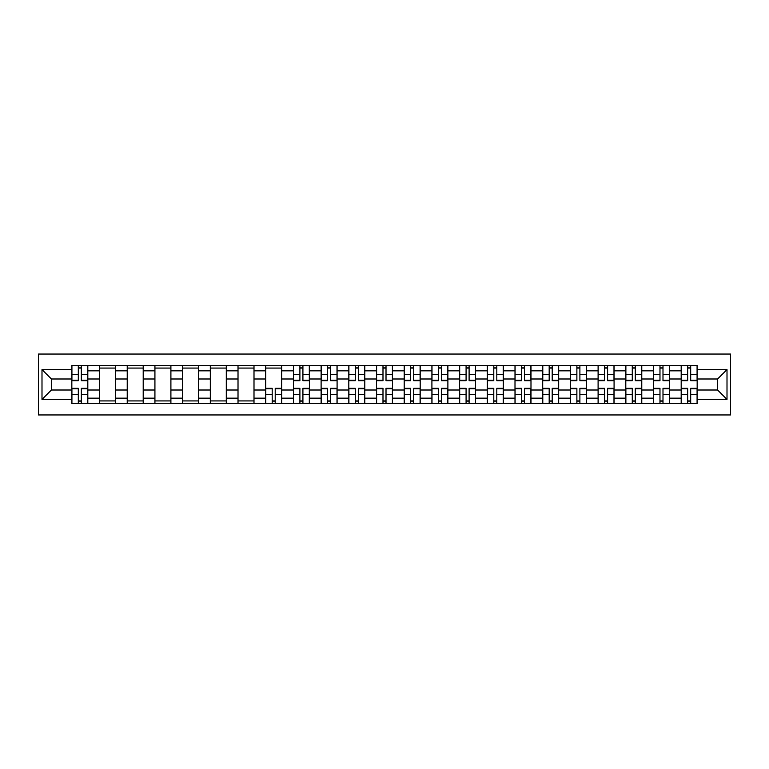 <?xml version="1.0" encoding="UTF-8"?>
<svg xmlns="http://www.w3.org/2000/svg" width="769" height="769" viewBox="0 0 769 769"><rect width="100%" height="100%" fill="white"/><g stroke="black" fill="none" stroke-linecap="round" stroke-linejoin="round"><path stroke-width="1.15" d="M38.45 414.952L730.55 414.952L730.55 354.048L38.45 354.048L38.45 414.952M99.528 403.59L99.528 370.831L87.81 370.831L87.81 403.59M87.81 370.831L87.81 365.41M99.528 370.831L99.528 365.41M115.504 365.41L115.504 403.59M127.231 403.59L127.231 365.41M143.207 365.41L143.207 403.59M154.925 403.59L154.925 365.41M170.901 365.41L170.901 403.59M182.618 403.59L182.618 365.41M198.604 365.41L198.604 403.59M210.322 403.59L210.322 365.41M226.297 365.41L226.297 403.59M238.015 403.59L238.015 365.41M254.001 365.41L254.001 403.59M265.718 403.59L265.718 365.41M281.694 365.41L281.694 403.59M293.412 403.59L293.412 365.41M309.398 365.41L309.398 403.59M321.115 403.59L321.115 365.41M337.091 365.41L337.091 403.59M348.809 403.59L348.809 365.41M364.794 365.41L364.794 403.59M376.512 403.59L376.512 365.41M392.488 365.41L392.488 403.59M404.206 403.59L404.206 365.41M420.191 365.41L420.191 403.59M431.909 403.59L431.909 365.41M447.885 365.41L447.885 403.59M459.602 403.59L459.602 365.41M475.588 365.41L475.588 403.59M487.306 403.59L487.306 365.41M503.282 365.41L503.282 403.59M514.999 403.59L514.999 365.41M530.985 365.41L530.985 403.59M542.703 403.59L542.703 365.41M558.679 365.41L558.679 403.59M570.396 403.59L570.396 365.41M586.382 365.41L586.382 403.59M598.099 403.59L598.099 365.41M614.075 365.41L614.075 403.59M625.793 403.59L625.793 365.41M641.769 365.41L641.769 403.59M653.496 403.59L653.496 365.41M669.472 365.41L669.472 403.59M681.19 403.59L681.19 365.41M681.19 390.008L669.472 390.008M653.496 390.008L641.769 390.008M625.793 390.008L614.075 390.008M598.099 390.008L586.382 390.008M570.396 390.008L558.679 390.008M542.703 390.008L530.985 390.008M514.999 390.008L503.282 390.008M487.306 390.008L475.588 390.008M459.602 390.008L447.885 390.008M431.909 390.008L420.191 390.008M404.206 390.008L392.488 390.008M376.512 390.008L364.794 390.008M348.809 390.008L337.091 390.008M321.115 390.008L309.398 390.008M293.412 390.008L281.694 390.008M265.718 390.008L254.001 390.008M238.015 390.008L226.297 390.008M210.322 390.008L198.604 390.008M182.618 390.008L170.901 390.008M154.925 390.008L143.207 390.008M127.231 390.008L115.504 390.008M99.528 390.008L87.81 390.008M681.19 378.992L669.472 378.992M653.496 378.992L641.769 378.992M625.793 378.992L614.075 378.992M598.099 378.992L586.382 378.992M570.396 378.992L558.679 378.992M542.703 378.992L530.985 378.992M514.999 378.992L503.282 378.992M487.306 378.992L475.588 378.992M459.602 378.992L447.885 378.992M431.909 378.992L420.191 378.992M404.206 378.992L392.488 378.992M376.512 378.992L364.794 378.992M348.809 378.992L337.091 378.992M321.115 378.992L309.398 378.992M293.412 378.992L281.694 378.992M265.718 378.992L254.001 378.992M238.015 378.992L226.297 378.992M210.322 378.992L198.604 378.992M182.618 378.992L170.901 378.992M154.925 378.992L143.207 378.992M127.231 378.992L115.504 378.992M99.528 378.992L87.81 378.992M51.408 390.008L71.834 390.008L71.834 378.992L51.408 378.992L51.408 390.008L41.997 399.419L41.997 369.581L71.834 369.581L71.834 378.992M697.166 378.992L697.166 390.008L717.592 390.008L717.592 378.992L697.166 378.992L697.166 365.41L71.834 365.41L71.834 369.581M697.166 369.581L727.003 369.581L727.003 399.419L697.166 399.419L697.166 390.008M71.834 390.008L71.834 403.59L697.166 403.59L697.166 399.419M71.834 399.419L41.997 399.419M81.331 400.928L78.313 400.928M78.313 368.072L81.331 368.072M115.504 400.928L99.528 400.928M99.528 368.072L115.504 368.072M143.207 400.928L127.231 400.928M127.231 368.072L143.207 368.072M170.901 400.928L154.925 400.928M154.925 368.072L170.901 368.072M198.604 400.928L182.618 400.928M182.618 368.072L198.604 368.072M226.297 400.928L210.322 400.928M210.322 368.072L226.297 368.072M254.001 400.928L238.015 400.928M238.015 368.072L254.001 368.072M275.215 400.928L272.197 400.928M265.718 368.072L281.694 368.072M302.919 400.928L299.9 400.928M299.9 368.072L302.919 368.072M330.612 400.928L327.594 400.928M327.594 368.072L330.612 368.072M358.316 400.928L355.297 400.928M355.297 368.072L358.316 368.072M386.009 400.928L382.991 400.928M382.991 368.072L386.009 368.072M413.703 400.928L410.684 400.928M410.684 368.072L413.703 368.072M441.406 400.928L438.388 400.928M438.388 368.072L441.406 368.072M469.1 400.928L466.081 400.928M466.081 368.072L469.1 368.072M496.803 400.928L493.785 400.928M493.785 368.072L496.803 368.072M524.496 400.928L521.478 400.928M521.478 368.072L524.496 368.072M552.2 400.928L549.181 400.928M549.181 368.072L552.2 368.072M579.893 400.928L576.875 400.928M576.875 368.072L579.893 368.072M607.597 400.928L604.578 400.928M604.578 368.072L607.597 368.072M635.29 400.928L632.272 400.928M632.272 368.072L635.29 368.072M662.993 400.928L659.975 400.928M659.975 368.072L662.993 368.072M690.687 400.928L687.669 400.928M687.669 368.072L690.687 368.072M41.997 369.581L51.408 378.992M717.592 390.008L727.003 399.419M717.592 378.992L727.003 369.581M81.331 380.684L81.331 365.592L87.724 365.592L87.724 380.684L81.331 380.684M78.313 367.899L81.331 367.899M78.313 365.592L71.921 365.592L71.921 380.684L78.313 380.684L78.313 365.592L81.331 365.592M78.313 388.316L78.313 403.408L71.921 403.408L71.921 388.316L78.313 388.316M81.331 401.101L78.313 401.101M81.331 403.408L87.724 403.408L87.724 388.316L81.331 388.316L81.331 403.408L78.313 403.408M302.919 380.684L302.919 365.592L309.311 365.592L309.311 380.684L302.919 380.684M299.9 367.899L302.919 367.899M299.9 365.592L293.508 365.592L293.508 380.684L299.9 380.684L299.9 365.592L302.919 365.592M330.612 380.684L330.612 365.592L337.005 365.592L337.005 380.684L330.612 380.684M327.594 367.899L330.612 367.899M327.594 365.592L321.202 365.592L321.202 380.684L327.594 380.684L327.594 365.592L330.612 365.592M358.316 380.684L358.316 365.592L364.698 365.592L364.698 380.684L358.316 380.684M355.297 367.899L358.316 367.899M355.297 365.592L348.905 365.592L348.905 380.684L355.297 380.684L355.297 365.592L358.316 365.592M386.009 380.684L386.009 365.592L392.401 365.592L392.401 380.684L386.009 380.684M382.991 367.899L386.009 367.899M382.991 365.592L376.599 365.592L376.599 380.684L382.991 380.684L382.991 365.592L386.009 365.592M413.703 380.684L413.703 365.592L420.095 365.592L420.095 380.684L413.703 380.684M410.684 367.899L413.703 367.899M410.684 365.592L404.302 365.592L404.302 380.684L410.684 380.684L410.684 365.592L413.703 365.592M441.406 380.684L441.406 365.592L447.798 365.592L447.798 380.684L441.406 380.684M438.388 367.899L441.406 367.899M438.388 365.592L431.995 365.592L431.995 380.684L438.388 380.684L438.388 365.592L441.406 365.592M469.1 380.684L469.1 365.592L475.492 365.592L475.492 380.684L469.1 380.684M466.081 367.899L469.1 367.899M466.081 365.592L459.689 365.592L459.689 380.684L466.081 380.684L466.081 365.592L469.1 365.592M496.803 380.684L496.803 365.592L503.195 365.592L503.195 380.684L496.803 380.684M493.785 367.899L496.803 367.899M493.785 365.592L487.392 365.592L487.392 380.684L493.785 380.684L493.785 365.592L496.803 365.592M524.496 380.684L524.496 365.592L530.889 365.592L530.889 380.684L524.496 380.684M521.478 367.899L524.496 367.899M521.478 365.592L515.086 365.592L515.086 380.684L521.478 380.684L521.478 365.592L524.496 365.592M552.2 380.684L552.2 365.592L558.592 365.592L558.592 380.684L552.2 380.684M549.181 367.899L552.2 367.899M549.181 365.592L542.789 365.592L542.789 380.684L549.181 380.684L549.181 365.592L552.2 365.592M579.893 380.684L579.893 365.592L586.286 365.592L586.286 380.684L579.893 380.684M576.875 367.899L579.893 367.899M576.875 365.592L570.483 365.592L570.483 380.684L576.875 380.684L576.875 365.592L579.893 365.592M607.597 380.684L607.597 365.592L613.989 365.592L613.989 380.684L607.597 380.684M604.578 367.899L607.597 367.899M604.578 365.592L598.186 365.592L598.186 380.684L604.578 380.684L604.578 365.592L607.597 365.592M635.29 380.684L635.29 365.592L641.682 365.592L641.682 380.684L635.29 380.684M632.272 367.899L635.29 367.899M632.272 365.592L625.879 365.592L625.879 380.684L632.272 380.684L632.272 365.592L635.29 365.592M662.993 380.684L662.993 365.592L669.386 365.592L669.386 380.684L662.993 380.684M659.975 367.899L662.993 367.899M659.975 365.592L653.583 365.592L653.583 380.684L659.975 380.684L659.975 365.592L662.993 365.592M272.197 388.316L272.197 403.408L265.805 403.408L265.805 388.316L272.197 388.316M275.215 401.101L272.197 401.101M275.215 403.408L281.608 403.408L281.608 388.316L275.215 388.316L275.215 403.408L272.197 403.408M299.9 388.316L299.9 403.408L293.508 403.408L293.508 388.316L299.9 388.316M302.919 401.101L299.9 401.101M302.919 403.408L309.311 403.408L309.311 388.316L302.919 388.316L302.919 403.408L299.9 403.408M327.594 388.316L327.594 403.408L321.202 403.408L321.202 388.316L327.594 388.316M330.612 401.101L327.594 401.101M330.612 403.408L337.005 403.408L337.005 388.316L330.612 388.316L330.612 403.408L327.594 403.408M355.297 388.316L355.297 403.408L348.905 403.408L348.905 388.316L355.297 388.316M358.316 401.101L355.297 401.101M358.316 403.408L364.698 403.408L364.698 388.316L358.316 388.316L358.316 403.408L355.297 403.408M382.991 388.316L382.991 403.408L376.599 403.408L376.599 388.316L382.991 388.316M386.009 401.101L382.991 401.101M386.009 403.408L392.401 403.408L392.401 388.316L386.009 388.316L386.009 403.408L382.991 403.408M410.684 388.316L410.684 403.408L404.302 403.408L404.302 388.316L410.684 388.316M413.703 401.101L410.684 401.101M413.703 403.408L420.095 403.408L420.095 388.316L413.703 388.316L413.703 403.408L410.684 403.408M438.388 388.316L438.388 403.408L431.995 403.408L431.995 388.316L438.388 388.316M441.406 401.101L438.388 401.101M441.406 403.408L447.798 403.408L447.798 388.316L441.406 388.316L441.406 403.408L438.388 403.408M466.081 388.316L466.081 403.408L459.689 403.408L459.689 388.316L466.081 388.316M469.1 401.101L466.081 401.101M469.1 403.408L475.492 403.408L475.492 388.316L469.1 388.316L469.1 403.408L466.081 403.408M493.785 388.316L493.785 403.408L487.392 403.408L487.392 388.316L493.785 388.316M496.803 401.101L493.785 401.101M496.803 403.408L503.195 403.408L503.195 388.316L496.803 388.316L496.803 403.408L493.785 403.408M521.478 388.316L521.478 403.408L515.086 403.408L515.086 388.316L521.478 388.316M524.496 401.101L521.478 401.101M524.496 403.408L530.889 403.408L530.889 388.316L524.496 388.316L524.496 403.408L521.478 403.408M549.181 388.316L549.181 403.408L542.789 403.408L542.789 388.316L549.181 388.316M552.2 401.101L549.181 401.101M552.2 403.408L558.592 403.408L558.592 388.316L552.2 388.316L552.2 403.408L549.181 403.408M576.875 388.316L576.875 403.408L570.483 403.408L570.483 388.316L576.875 388.316M579.893 401.101L576.875 401.101M579.893 403.408L586.286 403.408L586.286 388.316L579.893 388.316L579.893 403.408L576.875 403.408M604.578 388.316L604.578 403.408L598.186 403.408L598.186 388.316L604.578 388.316M607.597 401.101L604.578 401.101M607.597 403.408L613.989 403.408L613.989 388.316L607.597 388.316L607.597 403.408L604.578 403.408M632.272 388.316L632.272 403.408L625.879 403.408L625.879 388.316L632.272 388.316M635.29 401.101L632.272 401.101M635.29 403.408L641.682 403.408L641.682 388.316L635.29 388.316L635.29 403.408L632.272 403.408M659.975 388.316L659.975 403.408L653.583 403.408L653.583 388.316L659.975 388.316M662.993 401.101L659.975 401.101M662.993 403.408L669.386 403.408L669.386 388.316L662.993 388.316L662.993 403.408L659.975 403.408M690.687 380.684L690.687 365.592L697.079 365.592L697.079 380.684L690.687 380.684M687.669 367.899L690.687 367.899M687.669 365.592L681.276 365.592L681.276 380.684L687.669 380.684L687.669 365.592L690.687 365.592M687.669 388.316L687.669 403.408L681.276 403.408L681.276 388.316L687.669 388.316M690.687 401.101L687.669 401.101M690.687 403.408L697.079 403.408L697.079 388.316L690.687 388.316L690.687 403.408L687.669 403.408M653.496 370.831L641.769 370.831M625.793 370.831L614.075 370.831M598.099 370.831L586.382 370.831M570.396 370.831L558.679 370.831M542.703 370.831L530.985 370.831M514.999 370.831L503.282 370.831M487.306 370.831L475.588 370.831M459.602 370.831L447.885 370.831M431.909 370.831L420.191 370.831M404.206 370.831L392.488 370.831M376.512 370.831L364.794 370.831M348.809 370.831L337.091 370.831M321.115 370.831L309.398 370.831M293.412 370.831L281.694 370.831M265.718 370.831L254.001 370.831M238.015 370.831L226.297 370.831M210.322 370.831L198.604 370.831M182.618 370.831L170.901 370.831M154.925 370.831L143.207 370.831M127.231 370.831L115.504 370.831M681.19 370.831L669.472 370.831M653.496 398.169L641.769 398.169M625.793 398.169L614.075 398.169M598.099 398.169L586.382 398.169M570.396 398.169L558.679 398.169M542.703 398.169L530.985 398.169M514.999 398.169L503.282 398.169M487.306 398.169L475.588 398.169M459.602 398.169L447.885 398.169M431.909 398.169L420.191 398.169M404.206 398.169L392.488 398.169M376.512 398.169L364.794 398.169M348.809 398.169L337.091 398.169M321.115 398.169L309.398 398.169M293.412 398.169L281.694 398.169M265.718 398.169L254.001 398.169M238.015 398.169L226.297 398.169M210.322 398.169L198.604 398.169M182.618 398.169L170.901 398.169M154.925 398.169L143.207 398.169M127.231 398.169L115.504 398.169M99.528 398.169L87.81 398.169M681.19 398.169L669.472 398.169M81.331 380.309L87.724 380.309M81.331 374.311L87.724 374.311M71.921 380.309L78.313 380.309M71.921 374.311L78.313 374.311M78.313 388.691L71.921 388.691M78.313 394.689L71.921 394.689M87.724 388.691L81.331 388.691M87.724 394.689L81.331 394.689M302.919 380.309L309.311 380.309M302.919 374.311L309.311 374.311M293.508 380.309L299.9 380.309M293.508 374.311L299.9 374.311M330.612 380.309L337.005 380.309M330.612 374.311L337.005 374.311M321.202 380.309L327.594 380.309M321.202 374.311L327.594 374.311M358.316 380.309L364.698 380.309M358.316 374.311L364.698 374.311M348.905 380.309L355.297 380.309M348.905 374.311L355.297 374.311M386.009 380.309L392.401 380.309M386.009 374.311L392.401 374.311M376.599 380.309L382.991 380.309M376.599 374.311L382.991 374.311M413.703 380.309L420.095 380.309M413.703 374.311L420.095 374.311M404.302 380.309L410.684 380.309M404.302 374.311L410.684 374.311M441.406 380.309L447.798 380.309M441.406 374.311L447.798 374.311M431.995 380.309L438.388 380.309M431.995 374.311L438.388 374.311M469.1 380.309L475.492 380.309M469.1 374.311L475.492 374.311M459.689 380.309L466.081 380.309M459.689 374.311L466.081 374.311M496.803 380.309L503.195 380.309M496.803 374.311L503.195 374.311M487.392 380.309L493.785 380.309M487.392 374.311L493.785 374.311M524.496 380.309L530.889 380.309M524.496 374.311L530.889 374.311M515.086 380.309L521.478 380.309M515.086 374.311L521.478 374.311M552.2 380.309L558.592 380.309M552.2 374.311L558.592 374.311M542.789 380.309L549.181 380.309M542.789 374.311L549.181 374.311M579.893 380.309L586.286 380.309M579.893 374.311L586.286 374.311M570.483 380.309L576.875 380.309M570.483 374.311L576.875 374.311M607.597 380.309L613.989 380.309M607.597 374.311L613.989 374.311M598.186 380.309L604.578 380.309M598.186 374.311L604.578 374.311M635.29 380.309L641.682 380.309M635.29 374.311L641.682 374.311M625.879 380.309L632.272 380.309M625.879 374.311L632.272 374.311M662.993 380.309L669.386 380.309M662.993 374.311L669.386 374.311M653.583 380.309L659.975 380.309M653.583 374.311L659.975 374.311M272.197 388.691L265.805 388.691M272.197 394.689L265.805 394.689M281.608 388.691L275.215 388.691M281.608 394.689L275.215 394.689M299.9 388.691L293.508 388.691M299.9 394.689L293.508 394.689M309.311 388.691L302.919 388.691M309.311 394.689L302.919 394.689M327.594 388.691L321.202 388.691M327.594 394.689L321.202 394.689M337.005 388.691L330.612 388.691M337.005 394.689L330.612 394.689M355.297 388.691L348.905 388.691M355.297 394.689L348.905 394.689M364.698 388.691L358.316 388.691M364.698 394.689L358.316 394.689M382.991 388.691L376.599 388.691M382.991 394.689L376.599 394.689M392.401 388.691L386.009 388.691M392.401 394.689L386.009 394.689M410.684 388.691L404.302 388.691M410.684 394.689L404.302 394.689M420.095 388.691L413.703 388.691M420.095 394.689L413.703 394.689M438.388 388.691L431.995 388.691M438.388 394.689L431.995 394.689M447.798 388.691L441.406 388.691M447.798 394.689L441.406 394.689M466.081 388.691L459.689 388.691M466.081 394.689L459.689 394.689M475.492 388.691L469.1 388.691M475.492 394.689L469.1 394.689M493.785 388.691L487.392 388.691M493.785 394.689L487.392 394.689M503.195 388.691L496.803 388.691M503.195 394.689L496.803 394.689M521.478 388.691L515.086 388.691M521.478 394.689L515.086 394.689M530.889 388.691L524.496 388.691M530.889 394.689L524.496 394.689M549.181 388.691L542.789 388.691M549.181 394.689L542.789 394.689M558.592 388.691L552.2 388.691M558.592 394.689L552.2 394.689M576.875 388.691L570.483 388.691M576.875 394.689L570.483 394.689M586.286 388.691L579.893 388.691M586.286 394.689L579.893 394.689M604.578 388.691L598.186 388.691M604.578 394.689L598.186 394.689M613.989 388.691L607.597 388.691M613.989 394.689L607.597 394.689M632.272 388.691L625.879 388.691M632.272 394.689L625.879 394.689M641.682 388.691L635.29 388.691M641.682 394.689L635.29 394.689M659.975 388.691L653.583 388.691M659.975 394.689L653.583 394.689M669.386 388.691L662.993 388.691M669.386 394.689L662.993 394.689M690.687 380.309L697.079 380.309M690.687 374.311L697.079 374.311M681.276 380.309L687.669 380.309M681.276 374.311L687.669 374.311M687.669 388.691L681.276 388.691M687.669 394.689L681.276 394.689M697.079 388.691L690.687 388.691M697.079 394.689L690.687 394.689"/></g></svg>
